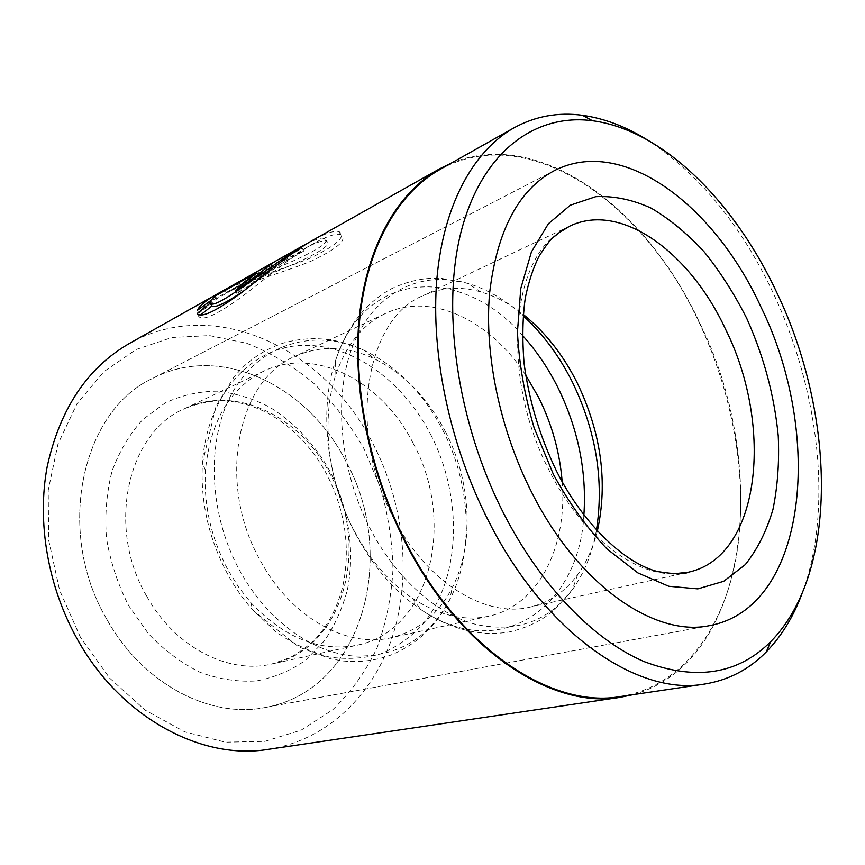 <?xml version="1.0" encoding="UTF-8"?>
<svg xmlns="http://www.w3.org/2000/svg" width="865" height="865" viewBox="0 0 865 865"><rect width="100%" height="100%" fill="white"/><g stroke="black" fill="none" stroke-linecap="round" stroke-linejoin="round"><path stroke-width="0.65" stroke-dasharray="4.33 3.24" d="M620.14 696.585C682.29 686.594 723.745 628.92 736.396 555.968C748.658 482.4 733.931 395.846 698.704 321.575C644.198 203.589 528.937 120.051 439.766 169.572M646.274 139.254C698.682 173.314 741.067 224.727 773.429 293.484C819.49 391.369 833.341 510.588 801.909 594.006M200.475 315.011L198.755 316.417C202.659 321.348 217.202 314.665 242.362 296.381C265.847 278.443 294.057 254.375 315.13 242.697L318.104 241.086C328.97 235.561 336.453 233.366 340.529 234.501C347.957 239.302 338.377 248.093 311.8 260.841C286.25 271.524 250.699 281.049 226.36 292.759L292.597 255.694L303.712 251.11L248.871 281.72C290.867 267.144 339.329 244.86 325.651 240.967C322.504 240.416 316.493 242.416 307.616 246.958L304.621 248.579C285.439 260.603 265.371 274.551 244.438 290.424M226.36 292.759L224.932 290.078C249.325 278.389 284.877 268.766 310.34 258.051C336.896 245.228 346.465 236.426 339.048 231.615C334.96 230.479 327.467 232.653 316.579 238.145L312.957 240.113M246.525 284.412L236.913 293.549C246.72 287.342 256.527 280.163 266.344 272.01L272.529 266.993L266.939 269.707L215.677 298.403C206.173 304.177 200.583 309.108 198.918 313.195L212.282 303.345L216.78 298.706L256.537 276.486L258.451 275.762L256.397 277.568L246.525 284.412L246.038 283.493M80.499 637.429L59.653 590.395L48.678 540.236L48.213 490.304L58.02 443.842L77.072 403.631L103.757 371.745L136.108 349.514L172.038 337.48L209.514 335.588L246.676 343.264C270.799 352.747 293.213 366.144 313.941 383.454C333.339 402.625 350.001 424.347 363.916 448.654L380.286 487.265C388.136 514.307 392.364 541.695 392.98 569.419C391.456 596.904 386.125 623.092 376.999 647.982C365.733 671.651 350.963 692.26 332.679 709.797L301.161 730.146L264.841 741.359L225.333 742.17L184.688 731.812L145.309 710.23L109.747 678.203L80.499 637.429M268.215 749.36C329.014 739.878 375.107 692.833 393.564 633.072C411.729 572.922 403.436 502.36 373.096 443.896C326.246 350.325 216.099 294.381 129.307 343.502M107.065 619.718C143.017 684.345 210.53 718.718 265.123 707.505C363.516 690.194 398.408 554.368 345.611 460.84C307.691 385.995 220.878 342.551 152.51 378.47C82.164 410.432 54.409 531.142 107.065 619.718C143.017 684.345 210.53 718.718 265.123 707.505C363.516 690.194 398.408 554.368 345.611 460.84C307.691 385.995 220.878 342.551 152.51 378.47C82.164 410.432 54.409 531.142 107.065 619.718M306.102 244.049C314.99 239.529 321.012 237.54 324.17 238.102C337.858 242.005 289.451 264.409 247.444 279.017L302.242 248.277L291.105 252.85L224.932 290.078M632.942 694.692C751.945 661.498 770.034 462.98 698.985 321.369C646.49 208.454 539.349 126.463 451.043 163.226M216.78 298.706L215.309 295.949M212.282 303.345L210.779 300.523M198.918 313.195L197.393 310.34M215.677 298.403L214.65 296.479M236.913 293.549L235.334 290.564M198.755 316.417L197.188 313.508M292.597 255.694L291.105 252.85M303.712 251.11L302.242 248.277M248.871 281.72L247.444 279.017M562.174 481.751C567.613 546.107 538.863 605.5 488.876 616.172C464.375 621.448 438.879 615.458 412.367 598.191C389.412 582.523 370.101 560.217 354.423 531.272C327.727 481.762 320.774 419.168 335.858 374.642C346.227 344.757 362.705 324.386 385.303 313.552C431.343 291.354 490.455 320.677 525.596 374.869M597.347 531.024C593.163 547.772 586.578 562.347 577.582 574.771C565.126 591.779 549.21 602.57 529.823 607.154C485.849 618.086 427.169 582.902 394.116 518.892C346.324 431.873 365.365 318.59 423.19 295.592C441.323 287.331 460.515 286.11 480.778 291.916C495.494 296.219 509.636 303.712 523.195 314.384M445.367 431.549C471.284 481.351 474.755 544.366 452.081 588.016C438.339 614.464 418.011 631.028 391.121 637.721C347.222 648.469 290.813 617.675 260.343 560.607C216.185 483.189 237.388 379.876 294.846 356.423C320.201 345.232 346.411 345.87 373.475 358.348C403.631 373.172 427.591 397.565 445.367 431.549M413.156 443.302C455.779 520.633 431.419 629.925 357.645 645.095C320.255 652.415 284.607 638.219 250.709 602.516L238.772 587.367L228.338 570.586C211.168 538.462 203.535 505.03 205.448 470.279C210.357 421.287 229.831 388.234 263.868 371.107C315.898 345.849 382.492 382.06 413.156 443.302M266.939 269.707L266.085 268.074M256.537 276.486L255.024 273.621M583.886 514.978C579.453 605.749 501.224 664.612 420.595 609.393C395.154 592.103 373.68 567.321 356.185 535.046C326.419 479.848 318.698 409.956 335.501 360.748C365.387 267.707 463.262 266.29 522.395 335.306M596.461 530.05C592.352 553.103 584.34 572.965 572.425 589.627C548.799 621.167 516.794 632.812 476.41 624.562C437.722 614.691 397.284 579.712 371.107 530.45C338.399 468.884 332.593 391.185 354.888 340.81C377.226 290.283 422.963 270.269 467.587 283.331C487.222 289.202 505.722 299.993 523.087 315.693M430.64 434.446C463.359 497.721 461.305 579.409 421.709 625.557C409.837 637.873 396.202 647.301 380.784 653.843C364.565 658.492 347.503 659.573 329.587 657.097C311.508 652.47 293.862 644.23 276.649 632.358L252.775 610.095C243.368 599.477 235.075 587.659 227.895 574.609C208.768 538.841 200.28 501.646 202.432 463.024C207.027 394.916 250.634 347.806 300.858 345.438C351.266 342.929 402.798 380.546 430.64 434.446M442.729 430.013C470.711 483.805 474.507 551.805 449.908 599.391C428.867 638.727 396.559 657.595 353.017 656.005C311.476 652.178 266.842 619.967 239.897 570.911C206.789 510.815 206.086 433.203 235.713 387.055C265.296 340.659 318.536 328.841 364.792 350.693C397.565 366.868 423.547 393.315 442.729 430.013M557.082 233.972C509.68 266.701 502.5 381.119 549.221 470.528C580.999 534.3 632.358 574.555 673.392 573.809M146.628 596.072C105.811 526.699 128.063 432.197 184.288 408.821C235.496 383.93 300.555 416.508 329.814 473.717C370.62 545.934 344.302 649.183 271.642 664.05C228.544 674.473 174.741 647.279 146.628 596.072M329.954 471.263C314.546 443.983 294.403 422.585 269.534 407.069C252.634 398.408 235.15 393.11 217.093 391.175C199.047 391.326 181.769 395.24 165.237 402.895L142.898 419.439C129.793 433.787 119.532 450.979 112.093 471.014C106.6 492.282 104.73 514.675 106.482 538.171C110.385 561.688 117.737 584.102 128.528 605.435L148.553 633.904C164.307 650.35 181.531 663.174 200.226 672.375C219.245 679.252 238.037 682.107 256.602 680.917C274.562 677.5 290.9 670.591 305.615 660.19L324.483 640.738C334.863 625.33 342.54 608.182 347.514 589.281C355.115 550.605 348.617 507.95 329.954 471.263M340.529 234.501L339.048 231.615M272.529 266.993L271.015 264.117M709.808 625.579L265.123 707.505L709.808 625.579M554.141 170.74L152.51 378.47L554.141 170.74M258.451 275.762L257.813 274.562M325.64 240.967L324.17 238.102M315.13 242.697L304.621 248.579M412.367 598.191L420.595 609.393C449.703 629.028 478.929 636.618 508.252 632.164C527.196 627.968 542.842 620.302 555.168 609.187L572.425 589.627L577.582 574.771M250.709 602.516L252.775 610.095L298.695 646.944L330.819 658.914L343.243 660.979C359.937 662.536 375.788 660.579 390.785 655.108C416.984 644.274 436.695 625.698 449.908 599.391L452.081 588.016M263.868 371.107L184.288 408.821C199.242 402.722 213.201 400.106 226.176 400.949C240.243 402.03 254.137 406.118 267.858 413.2C292.251 426.672 311.843 446.967 326.635 474.063C345.232 510.653 350.639 547.902 342.875 585.832C337.782 606.419 328.949 623.784 316.385 637.927C310.913 643.96 302.188 650.512 290.218 657.573L271.642 664.05L357.645 645.095M488.876 616.172L391.121 637.721M688.226 572.241L529.823 607.154M569.765 226.122L423.19 295.592M385.303 313.552L294.846 356.423M205.448 470.279L202.432 463.024L216.142 405.761L234.199 376.621L242.751 367.376C255.002 355.915 268.723 347.752 283.925 342.886C311.27 335.393 338.226 337.999 364.792 350.693L373.475 358.348M480.778 291.916L467.587 283.331L441.972 278.454C425.418 277.222 408.367 280.747 390.818 289.04C364.911 303.485 346.476 327.392 335.501 360.748L335.858 374.642"/><path stroke-width="1.3" d="M514.037 127.804L439.766 169.572C398.851 192.625 367.755 245.076 360.013 316.222C352.509 387.369 370.069 474.052 407.61 545.545C462.321 651.064 553.254 708.576 620.14 696.585L704.424 684.085C638.457 696.13 546.204 634.564 489.071 522.071C449.897 445.897 430.575 353.904 436.836 279.233C443.323 204.583 473.62 150.564 514.037 127.804C535.435 116.159 558.26 111.996 582.513 115.315C604.019 118.354 625.276 126.333 646.274 139.254M244.438 290.424C225.797 303.107 214.985 308.264 211.99 305.918L210.454 303.031C213.709 311.649 268.68 266.636 302.447 246.028L306.102 244.049M244.979 281.493L254.861 274.659L256.927 272.875L255.024 273.621L215.309 295.949L210.779 300.523L197.393 310.34C199.047 306.361 204.67 301.485 214.239 295.711L265.447 266.874L271.015 264.117L264.798 269.08C254.948 277.178 245.13 284.336 235.334 290.564L244.979 281.493L246.038 283.493M777.321 293.646C735.315 203.08 663.779 130.128 592.471 120.732C536.711 113.326 483.87 149.602 462.191 227.636C440.62 305.442 456.233 421.147 504.133 514.307C541.425 586.762 594.32 640.381 644.284 661.671C695.947 681.015 738.094 674.332 770.747 641.614C839.32 572.068 835.06 414.735 777.321 293.646M302.447 246.028L129.307 343.502C87.387 367.766 60.02 408.734 47.229 466.419C36.676 522.417 47.953 587.692 78.142 640.662C121.976 718.674 202.583 760.422 268.215 749.36L620.151 697.331L632.942 694.692M531.575 492.131C578.415 585.713 655.227 637.537 709.808 625.579C808.321 606.96 823.307 433.149 760.908 306.902C714.89 206.086 623.178 135.048 554.141 170.74C518.47 189.868 496.953 230.696 489.59 293.224C484.249 354.196 499.808 429.473 531.575 492.131C578.415 585.713 655.227 637.537 709.808 625.579C808.321 606.96 823.307 433.149 760.908 306.902C714.89 206.086 623.178 135.048 554.141 170.74C518.47 189.868 496.953 230.696 489.59 293.224C484.249 354.196 499.808 429.473 531.575 492.131M451.043 163.226L439.323 168.978L312.957 240.113C291.786 251.91 263.598 275.859 240.34 293.538C215.374 311.605 200.994 318.255 197.188 313.508L210.454 303.031M439.323 168.978C398.311 192.106 367.16 244.698 359.397 316.017C351.882 387.347 369.485 474.247 407.134 545.923C461.975 651.68 553.103 709.311 620.151 697.331M801.909 594.006C793.237 617.091 781.333 636.424 766.195 652.005C749.058 669.488 728.471 680.182 704.424 684.085M214.65 296.479L214.239 295.711M211.99 305.918L200.475 315.011M525.596 374.869L538.679 397.5C552.011 424.347 559.839 452.438 562.174 481.751M523.195 314.384C545.199 332.009 563.277 354.996 577.442 383.346C601.326 433.43 607.965 482.648 597.347 531.024M266.085 268.074L265.447 266.874M522.395 335.306C536.322 350.628 548.183 368.101 558.001 387.725C578.209 429.137 586.838 471.555 583.886 514.978M523.087 315.693C542.928 333.847 559.406 356.088 572.533 382.395C596.169 431.484 604.148 480.702 596.461 530.05M553.449 474.474L534.202 428.056C524.601 395.478 519.011 363.451 517.443 331.998L520.762 288.618L531.413 251.92L548.367 223.754L570.327 205.2L595.79 196.658C613.988 195.771 632.499 199.631 651.323 208.216C669.921 219.223 687.599 233.831 704.348 252.039C720.285 271.913 734.417 294.024 746.733 318.352C763.86 356.521 774.37 395.727 778.251 435.982C779.397 462.061 777.635 486.573 772.942 509.517C766.563 531.121 757.351 549.48 745.295 564.618L723.702 581.312L697.828 588.87L668.764 586.265L637.959 572.954L607.176 549.102C587.227 528.266 569.311 503.398 553.449 474.474M673.392 573.809L688.226 572.241C760.876 556.941 773.883 426.034 725.573 329.284C690.205 252.785 621.178 201.296 569.765 226.122L557.082 233.972M592.471 120.732L582.513 115.315M770.747 641.614L766.195 652.005M257.813 274.562L256.927 272.875M688.226 572.241C684.539 574.414 674.462 574.219 658.005 571.635C627.017 564.272 584.762 527.077 556.573 471.22C539.792 436.371 528.947 400.29 524.028 362.976C522.157 338.626 522.59 316.893 525.336 297.765C528.601 281.958 533.143 268.172 538.938 256.418C545.307 246.46 549.805 240.351 552.443 238.091L561.828 230.533L569.765 226.122"/></g></svg>
